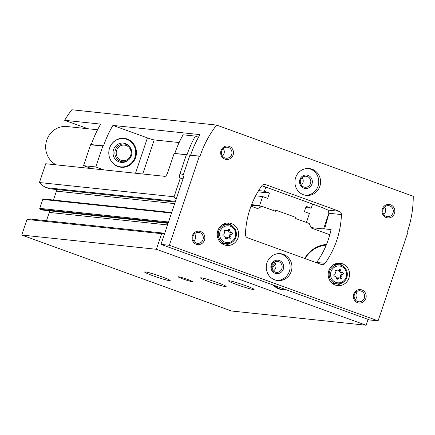<?xml version="1.0" encoding="UTF-8"?>
<svg xmlns="http://www.w3.org/2000/svg" width="435" height="435" viewBox="0 0 435 435"><rect width="100%" height="100%" fill="white"/><g stroke="black" fill="none" stroke-linecap="round" stroke-linejoin="round"><path stroke-width="0.65" d="M275.219 263.322A14.632 13.904 96 0 0 271.663 267.4M273.234 285.045A14.632 13.904 96 0 0 281.918 289.569L283.142 289.694A14.632 13.904 96 0 0 286.04 289.683M182.999 178.932L180.367 177.98L174.043 196.772A18.014 17.112 96 0 0 176.24 199.012M164.686 233.35A18.014 17.112 96 0 0 161.619 233.687L156.372 249.282L366.107 325.239L368.075 319.393M329.812 234.731L311.27 228.011L309.187 223.438L295.675 218.544L296.034 217.484L275.866 210.176L275.507 211.241L261.995 206.348L257.623 208.588L251.006 206.19M326.5 244.454A28.922 27.476 96 0 0 304.707 258.472M251.37 205.222L261.995 206.348M180.367 177.98L180.014 177.942A4.502 1.37 109.9 0 1 179.916 177.92A4.502 1.37 109.9 0 1 180.052 173.538L186.37 154.751L187.099 154.599L174.136 153.457L186.37 154.751M174.136 153.457L167.812 172.244A4.502 1.37 109.9 0 1 164.979 176.354L45.746 163.739L39.422 182.531L174.043 196.772M164.724 233.242L32 219.202A18.014 17.112 96 0 0 26.997 219.447L21.75 235.041L231.485 310.998L366.107 325.239M46.474 220.73L49.275 212.416A1.348 1.283 96 0 0 48.497 210.703L48.481 210.698M43.603 199.018A0.674 0.642 96 0 0 42.782 199.437L39.775 208.376A0.674 0.642 96 0 0 40.161 209.235L42.38 210.04A0.451 0.43 96 0 0 42.576 210.061M53.44 200.04L56.436 191.134A1.348 1.283 96 0 0 55.658 189.415L175.218 202.063L49.547 188.752A0.451 0.43 96 0 0 49.737 188.774M49.547 188.752L46.719 187.73L175.457 201.351M39.422 182.531A18.014 17.112 96 0 0 46.719 187.73M174.865 153.305A103.568 98.386 -84 0 1 183.102 134.801L195.342 136.095A103.568 98.386 96 0 0 187.099 154.599M198.496 137.237L195.342 136.095M26.997 219.447L161.619 233.687M21.75 235.041L156.372 249.282M183.037 278.987A7.482 0.533 -161.4 0 0 192.455 281.619A7.482 0.533 -161.4 0 0 185.533 278.732A7.482 0.533 -161.4 0 0 178.268 276.85A7.482 0.533 -161.4 0 0 183.037 278.987M209.137 281.749A13.507 0.962 -161.4 0 0 226.14 286.502A13.507 0.962 -161.4 0 0 213.639 281.282A13.507 0.962 -161.4 0 0 200.53 277.883A13.507 0.962 -161.4 0 0 209.137 281.749M153.191 275.833A13.507 0.962 -161.4 0 0 170.194 280.586A13.507 0.962 -161.4 0 0 157.698 275.36A13.507 0.962 -161.4 0 0 144.583 271.967A13.507 0.962 -161.4 0 0 153.191 275.833M237.113 284.707A13.507 0.962 -161.4 0 0 254.111 289.46A13.507 0.962 -161.4 0 0 241.615 284.24A13.507 0.962 -161.4 0 0 228.505 280.847A13.507 0.962 -161.4 0 0 237.113 284.707M272.924 210.306L273.071 209.882L275.866 210.176M258.608 190.612L264.415 191.226L269.455 193.053L267.666 198.376L262.626 196.549L259.613 205.489L259.907 206.13M255.644 195.81L262.626 196.549M265.79 187.137L264.415 191.226M251.599 204.64L259.613 205.489M306.403 222.432L309.41 213.493L304.369 211.666L306.158 206.348L311.204 208.169L312.591 204.053M305.74 207.593L311.204 208.169M257.873 191.83L269.455 193.053M326.201 245.182A28.144 26.736 96 0 0 305.049 258.597M275.611 264.159A14.632 13.904 96 0 0 272.071 269.118M274.898 285.648A14.632 13.904 96 0 0 283.142 289.694M223.481 234.079A1.011 0.962 96 0 0 223.824 236.015A1.773 1.686 96 0 1 225.412 237.956A1.011 0.962 96 0 0 227.179 238.597A1.773 1.686 96 0 1 229.588 238.103A1.011 0.962 96 0 0 231.012 236.809A1.773 1.686 96 0 1 231.833 234.367A1.011 0.962 96 0 0 231.496 232.437A1.773 1.686 96 0 1 229.903 230.49A1.011 0.962 96 0 0 228.141 229.854A1.773 1.686 96 0 1 225.727 230.349A1.011 0.962 96 0 0 224.302 231.643A1.773 1.686 96 0 1 223.481 234.079M334.401 274.246A1.011 0.962 96 0 0 334.743 276.181A1.773 1.686 96 0 1 336.331 278.123A1.011 0.962 96 0 0 338.098 278.764A1.773 1.686 96 0 1 340.507 278.269A1.011 0.962 96 0 0 341.932 276.975A1.773 1.686 96 0 1 342.753 274.539A1.011 0.962 96 0 0 342.416 272.604A1.773 1.686 96 0 1 340.822 270.662A1.011 0.962 96 0 0 339.061 270.021A1.773 1.686 96 0 1 336.647 270.516A1.011 0.962 96 0 0 335.222 271.81A1.773 1.686 96 0 1 334.401 274.246M88.011 128.755L64.674 120.305L100.692 124.116A103.568 98.386 -84 0 0 91.312 144.594L103.546 145.894L102.818 146.04L95.782 166.958L103.873 169.889M216.581 125.073A103.568 98.386 96 0 0 200.051 156.1L189.883 155.251L182.847 176.17L183.891 176.278L160.972 244.388L369.701 319.981L378.091 320.867L408.052 231.839L407.573 231.251A103.568 98.386 96 0 0 413.25 196.299L216.581 125.073L71.824 109.761A103.568 98.386 96 0 0 64.674 120.305M329.029 212.715L323.575 228.924A22.517 1.604 -161.4 0 0 324.64 228.902L331.078 229.582A85.559 81.274 -84 0 1 316.626 262.441A3.377 3.208 -84 0 1 316.414 262.713M323.575 228.924L311.079 227.603M182.847 176.17L183.815 176.518M91.312 144.594L90.578 144.746L83.542 165.664L95.782 166.958M83.542 165.664L91.633 168.595M189.883 155.251L199.322 156.252L169.362 245.275L378.091 320.867M160.972 244.388L169.362 245.275M90.578 144.746L102.818 146.04M200.051 156.1L199.322 156.252M179.138 142.549L154.202 139.912A5.628 0.402 18.6 0 1 147.416 137.9L112.931 125.41L199.997 134.622A103.568 98.386 -84 0 0 190.612 155.099M112.931 125.41A103.568 98.386 96 0 0 103.546 145.894M265.47 184.565A3.377 3.208 96 0 0 261.832 185.75A85.559 81.274 96 0 0 245.427 234.503A3.377 3.208 96 0 0 247.558 237.776L321.383 264.513A3.377 3.208 96 0 0 325.021 263.327A85.559 81.274 96 0 0 341.426 214.575A3.377 3.208 96 0 0 339.295 211.301L265.47 184.565L264.012 184.413M261.81 185.788A22.517 1.604 18.6 0 1 269.749 188.534L316.131 205.336A22.517 1.604 18.6 0 1 327.985 210.105L328.963 213.259L324.64 228.902M238.021 237.907A11.256 10.696 96 0 0 229.125 223.057A11.256 10.696 96 0 0 217.304 233.127A11.256 10.696 96 0 0 226.755 245.449A11.256 10.696 96 0 0 238.021 237.907M348.941 278.074A11.256 10.696 96 0 0 340.039 263.229A11.256 10.696 96 0 0 328.224 273.3A11.256 10.696 96 0 0 337.674 285.616A11.256 10.696 96 0 0 348.941 278.074M266.998 262.729A13.507 12.832 -84 0 1 280.521 253.676A13.507 12.832 -84 0 1 291.863 268.46A13.507 12.832 -84 0 1 277.677 280.542A13.507 12.832 -84 0 1 266.998 262.729M295.653 177.589A13.507 12.832 -84 0 1 309.176 168.535A13.507 12.832 -84 0 1 320.513 183.32A13.507 12.832 -84 0 1 306.332 195.402A13.507 12.832 -84 0 1 295.653 177.589M353.72 294.131A6.753 6.416 -84 0 1 364.655 291.89A6.753 6.416 -84 0 1 360.93 302.95A6.753 6.416 -84 0 1 353.72 294.131M192.384 235.705A6.753 6.416 -84 0 1 203.319 233.459A6.753 6.416 -84 0 1 199.594 244.519A6.753 6.416 -84 0 1 192.384 235.705M221.034 150.564A6.753 6.416 -84 0 1 231.969 148.324A6.753 6.416 -84 0 1 228.25 159.384A6.753 6.416 -84 0 1 221.034 150.564M382.37 208.996A6.753 6.416 -84 0 1 393.305 206.75A6.753 6.416 -84 0 1 389.586 217.81A6.753 6.416 -84 0 1 382.37 208.996M274.273 262.115A5.535 5.258 -84 0 1 273.338 270.983M314.804 204.852L312.406 204.597M109.582 148.074A14.54 13.811 -84 0 1 124.133 138.33A14.54 13.811 -84 0 1 136.34 154.246A14.54 13.811 -84 0 1 121.077 167.252A14.54 13.811 -84 0 1 109.582 148.074M383.083 209.349A5.535 5.258 -84 0 1 388.624 205.641A5.535 5.258 -84 0 1 393.273 211.698A5.535 5.258 -84 0 1 387.46 216.646A5.535 5.258 -84 0 1 383.083 209.349M384.605 206.995A5.535 5.258 -84 0 1 383.811 214.482M221.747 150.923A5.535 5.258 -84 0 1 227.287 147.209A5.535 5.258 -84 0 1 231.937 153.272A5.535 5.258 -84 0 1 226.124 158.22A5.535 5.258 -84 0 1 221.747 150.923M223.269 148.563A5.535 5.258 -84 0 1 222.475 156.056M193.096 236.058A5.535 5.258 -84 0 1 198.637 232.35A5.535 5.258 -84 0 1 203.281 238.407A5.535 5.258 -84 0 1 197.474 243.361A5.535 5.258 -84 0 1 193.096 236.058M194.619 233.704A5.535 5.258 -84 0 1 193.825 241.197M354.433 294.49A5.535 5.258 -84 0 1 359.973 290.776A5.535 5.258 -84 0 1 364.617 296.839A5.535 5.258 -84 0 1 358.81 301.787A5.535 5.258 -84 0 1 354.433 294.49M355.955 292.13A5.535 5.258 -84 0 1 355.161 299.623M308.263 168.475A13.507 12.832 -84 0 1 318.697 183.13A13.507 12.832 -84 0 1 305.424 195.277M299.884 179.59A6.753 6.416 -84 0 1 310.818 177.344A6.753 6.416 -84 0 1 307.099 188.404A6.753 6.416 -84 0 1 299.884 179.59M300.596 179.943A5.535 5.258 -84 0 1 306.137 176.235A5.535 5.258 -84 0 1 310.786 182.292A5.535 5.258 -84 0 1 304.973 187.24A5.535 5.258 -84 0 1 300.596 179.943M302.162 177.551A5.535 5.258 -84 0 1 301.357 185.12M279.607 253.61A13.507 12.832 -84 0 1 290.042 268.264A13.507 12.832 -84 0 1 276.774 280.412M271.233 264.725A6.753 6.416 -84 0 1 282.168 262.484A6.753 6.416 -84 0 1 278.443 273.544A6.753 6.416 -84 0 1 271.233 264.725M271.946 265.084A5.535 5.258 -84 0 1 277.486 261.37A5.535 5.258 -84 0 1 282.13 267.433A5.535 5.258 -84 0 1 276.323 272.381A5.535 5.258 -84 0 1 271.946 265.084M331.84 282.995A9.57 9.091 96 0 0 334.075 283.538L337.223 283.87C341.839 284.044 345.053 281.902 346.858 277.454C349 269.695 342.829 264.583 339.235 264.839A9.57 9.091 96 0 0 329.186 273.397A9.57 9.091 96 0 0 337.223 283.87A9.57 9.091 96 0 0 346.798 277.459A9.57 9.091 96 0 0 339.235 264.839L336.086 264.507A9.57 9.091 96 0 0 333.786 264.572M342.552 265.883A11.256 10.696 96 0 0 338.136 263.208M335.804 285.24A11.256 10.696 96 0 0 340.687 283.544M220.92 242.828A9.57 9.091 96 0 0 223.155 243.372L226.303 243.703C230.92 243.872 234.133 241.735 235.939 237.287C238.081 229.528 231.909 224.416 228.315 224.672A9.57 9.091 96 0 0 218.272 233.231A9.57 9.091 96 0 0 226.303 243.703A9.57 9.091 96 0 0 235.879 237.292A9.57 9.091 96 0 0 228.315 224.672L225.167 224.34A9.57 9.091 96 0 0 222.867 224.4M231.632 225.716A11.256 10.696 96 0 0 227.217 223.035M224.884 245.074A11.256 10.696 96 0 0 229.767 243.377M335.505 270.537A1.773 1.686 96 0 0 336.037 270.69L337.457 270.836M340.996 272.457A1.773 1.686 96 0 1 339.403 270.51A1.011 0.962 96 0 0 339.229 269.814M340.235 278.101A1.011 0.962 96 0 0 340.513 276.823A1.773 1.686 96 0 1 341.334 274.387A1.011 0.962 96 0 0 341.149 272.473M339.697 277.949L338.278 277.796A1.773 1.686 96 0 0 336.679 278.612L338.098 278.764M224.585 230.365A1.773 1.686 96 0 0 225.118 230.517L226.537 230.67M230.077 232.285A1.773 1.686 96 0 1 228.484 230.343A1.011 0.962 96 0 0 228.31 229.642M229.316 237.934A1.011 0.962 96 0 0 229.593 236.656A1.773 1.686 96 0 1 230.414 234.22A1.011 0.962 96 0 0 230.229 232.306M228.777 237.776L227.358 237.63A1.773 1.686 96 0 0 225.76 238.445L227.179 238.597M97.57 129.766L67.044 126.536A20.266 19.249 96 0 0 46.762 140.119A20.266 19.249 96 0 0 56.186 164.843M91.807 143.148A20.266 19.249 96 0 0 91.236 144.61M109.75 147.601A14.186 13.474 -84 0 1 126.77 139.347A14.186 13.474 -84 0 1 135.535 155.056A14.186 13.474 -84 0 1 122.17 166.931A14.186 13.474 -84 0 1 108.946 155.181M125.345 143.577A9.711 9.222 -84 0 1 128.967 146.019L129.554 146.671A8.939 8.493 -84 0 1 128.118 160.238A8.939 8.493 -84 0 1 114.943 154.088A8.939 8.493 -84 0 1 126.221 144.42A8.939 8.493 -84 0 1 129.554 146.671C132.996 151.929 132.517 156.453 128.118 160.238L127.406 160.749A9.711 9.222 -84 0 1 113.1 154.072A9.711 9.222 -84 0 1 125.345 143.577M56.436 191.134L174.685 203.64M42.782 199.437L171.515 213.058M39.775 208.376L168.508 221.997M40.161 209.235L168.242 222.785M42.38 210.04L168.057 223.334L48.497 210.703M49.275 212.416L167.524 224.928M183.331 174.729L180.052 173.538M235.221 236.961A8.444 8.02 96 0 0 226.205 225.944A8.444 8.02 96 0 0 221.551 239.767A8.444 8.02 96 0 0 235.221 236.961M346.14 277.133A8.444 8.02 96 0 0 337.125 266.111A8.444 8.02 96 0 0 332.471 279.939A8.444 8.02 96 0 0 346.14 277.133M328.963 213.259L341.426 214.575M316.626 262.441L325.021 263.327M327.985 210.105L339.295 211.301M154.202 139.912L142.734 174M147.416 137.9L135.524 173.239M335.695 270.418L336.647 270.516M339.403 270.51L340.822 270.662M341.334 274.387L342.753 274.539M340.513 276.823L341.932 276.975M224.775 230.245L225.727 230.349M228.484 230.343L229.903 230.49M230.414 234.22L231.833 234.367M229.593 236.656L231.012 236.809M126.15 145.491A7.841 7.449 -84 0 1 128.488 158.813A7.841 7.449 -84 0 1 116.324 154.409A7.841 7.449 -84 0 1 126.15 145.491M49.639 188.779L175.218 202.063M43.456 198.985L171.684 212.552M42.478 210.061L168.051 223.345M325.945 225.238L325.82 225.618M340.893 272.446L342.312 272.598M229.974 232.279L231.393 232.426"/></g></svg>
